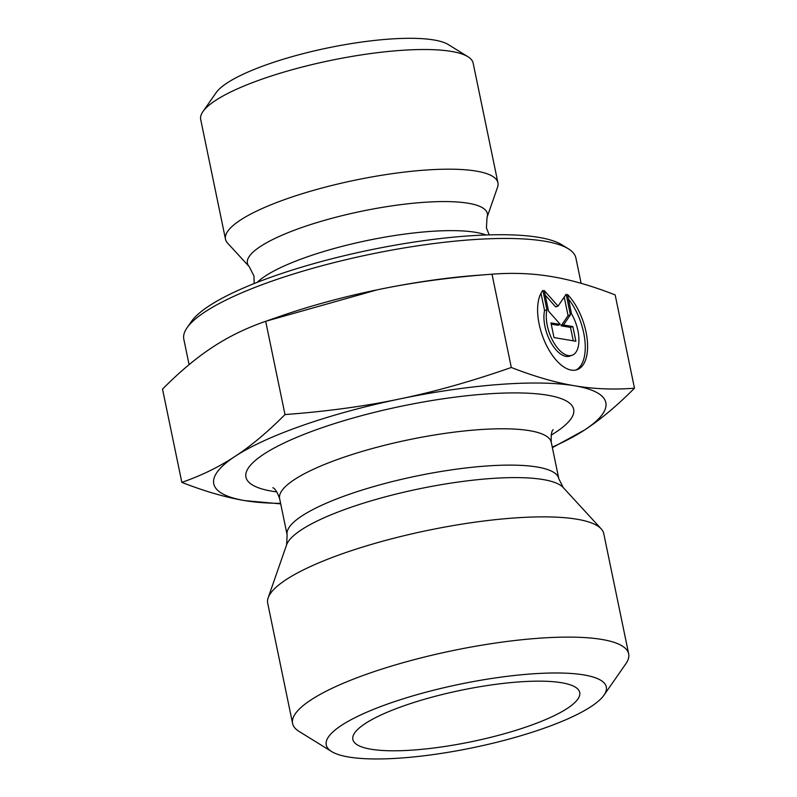 <?xml version="1.0" encoding="UTF-8"?>
<svg xmlns="http://www.w3.org/2000/svg" width="797" height="797" viewBox="0 0 797 797"><rect width="100%" height="100%" fill="white"/><g stroke="black" fill="none" stroke-linecap="round" stroke-linejoin="round"><path stroke-width="1.2" d="M467.919 56.717L448.372 44.612A121.951 27.636 168.3 0 0 433.927 39.98A121.951 27.636 168.3 0 0 310.611 51.785A121.951 27.636 168.3 0 0 216.097 92.721L202.956 111.58A139.106 31.531 -11.7 0 1 310.73 64.906A139.106 31.531 -11.7 0 1 451.401 51.416A139.106 31.531 -11.7 0 1 451.441 51.416A139.106 31.531 -11.7 0 1 467.919 56.717A139.106 31.531 -11.7 0 1 473.149 63.122L497.926 182.792A139.106 31.531 -11.7 0 1 497.557 187.195L487.027 217.442A122.519 27.765 -11.7 0 0 468.208 203.245A122.519 27.765 -11.7 0 0 323.044 220.769A122.519 27.765 -11.7 0 0 249.252 266.676L227.583 243.105A139.106 31.531 -11.7 0 1 225.491 239.21A139.106 31.531 -11.7 0 1 320.015 188.55A139.106 31.531 -11.7 0 1 476.188 171.086A139.106 31.531 -11.7 0 1 497.926 182.792M567.524 294.472A44.014 21.589 -109.2 0 1 587.06 338.087A44.014 21.589 -109.2 0 1 577.098 369.678A44.014 21.589 -109.2 0 1 544.53 341.156A44.014 21.589 -109.2 0 1 542.896 290.327L546.911 309.724A28.762 14.107 70.8 0 0 553.138 341.435A28.762 14.107 70.8 0 0 572.077 355.283A28.762 14.107 70.8 0 0 571.539 313.869L567.524 294.472M575.892 370.017A44.014 21.589 70.8 0 0 584.898 340.528A44.014 21.589 70.8 0 0 568.47 299.084M572.077 355.283L569.725 356.1A28.762 14.107 -109.2 0 1 550.787 342.262A28.762 14.107 -109.2 0 1 544.56 310.551L540.974 293.236M546.911 309.724L544.56 310.551M573.272 340.817L570.493 327.388L561.118 325.814L568.062 315.632L564.216 297.082M572.844 326.571L575.892 341.265L554.005 337.579L550.956 322.885L560.331 324.459L548.525 311.129L544.261 290.556L558.049 306.118L566.149 294.242L570.413 314.815L563.469 324.987L572.844 326.571L570.493 327.388M563.469 324.987L561.118 325.814M570.413 314.815L568.062 315.632M558.049 306.118L555.698 306.935L545.198 295.099M560.331 324.459L557.98 325.286L551.215 324.15M225.491 239.21L200.705 119.54A139.106 31.531 -11.7 0 1 202.956 111.58M267.951 320.494L282.028 315.632A200.196 45.379 -11.7 0 1 377.2 289.829C412.149 282.497 450.415 277.286 492.008 274.198L511.315 367.477C534.458 376.523 555.529 382.61 574.537 385.758C593.576 389.016 613.551 389.833 634.482 388.199L615.164 294.92C592.051 285.894 571.001 279.807 552.002 276.659L551.942 276.649C532.914 273.391 512.929 272.574 492.008 274.198L476.397 275.383A200.196 45.379 -11.7 0 0 377.2 289.829L265.68 321.291C246.124 328.085 228.38 336.752 212.46 347.283C196.52 357.694 179.873 371.631 162.518 389.095L181.836 482.374C201.392 475.58 219.135 466.912 235.055 456.382C250.995 445.971 267.643 432.034 284.997 414.57C326.591 411.471 364.857 406.261 399.795 398.938A200.196 45.379 168.3 0 0 235.055 456.382A200.196 45.379 168.3 0 0 244.998 500.646C225.999 497.497 204.949 491.41 181.836 482.374M265.68 321.291L284.997 414.57M280.713 503.883L244.998 500.646M568.381 248.813L561.865 244.779A194.478 44.084 168.3 0 0 538.822 237.386A194.478 44.084 168.3 0 0 342.162 256.216A194.478 44.084 168.3 0 0 191.439 321.49L187.056 327.776A200.196 45.379 -11.7 0 1 342.212 260.589A200.196 45.379 -11.7 0 1 544.66 241.202A200.196 45.379 -11.7 0 1 568.381 248.813A200.196 45.379 -11.7 0 1 575.902 258.039L581.133 283.333M189.088 364.657L183.818 339.233A200.196 45.379 -11.7 0 1 187.056 327.776M634.482 388.199C617.127 405.663 600.48 419.611 584.54 430.021L552.371 447.655M245.058 500.655A200.196 45.379 168.3 0 0 280.604 503.375M552.261 447.117A200.196 45.379 168.3 0 0 584.54 430.021A200.196 45.379 168.3 0 0 574.537 385.758A200.196 45.379 168.3 0 0 399.795 398.938C434.763 391.725 471.934 381.235 511.315 367.477M561.636 682.74A115.834 26.251 -11.7 0 1 579.309 691.238A115.834 26.251 -11.7 0 1 503.634 733.937A115.834 26.251 -11.7 0 1 370.934 749.21A115.834 26.251 -11.7 0 1 352.742 738.161A115.834 26.251 -11.7 0 1 434.285 696.548A115.834 26.251 -11.7 0 1 561.636 682.74M292.599 723.497L267.702 603.249A171.604 38.894 -11.7 0 1 268.161 597.82A171.604 38.894 -11.7 0 1 427.85 530.374A171.604 38.894 -11.7 0 1 601.187 528.859A171.604 38.894 -11.7 0 1 603.767 533.661L628.674 653.899A171.604 38.894 168.3 0 0 452.746 650.611A171.604 38.894 168.3 0 0 292.599 723.497A171.604 38.894 168.3 0 0 299.054 731.407L331.632 751.561A143.002 32.408 -11.7 0 1 459.71 684.234A143.002 32.408 -11.7 0 1 603.996 695.153A143.002 32.408 -11.7 0 1 493.174 743.153A143.002 32.408 -11.7 0 1 348.568 757.001A143.002 32.408 -11.7 0 1 331.632 751.561M603.996 695.153L625.894 663.712A171.604 38.894 168.3 0 0 628.674 653.899M257.182 282.367A124.033 28.114 -11.7 0 1 356.608 242.836A124.033 28.114 -11.7 0 1 475.57 232.325A124.033 28.114 -11.7 0 1 485.981 234.985M551.135 435.132A167.31 37.917 168.3 0 0 513.826 392.901A167.31 37.917 168.3 0 0 300.559 435.76A167.31 37.917 168.3 0 0 272.066 491.211A167.31 37.917 168.3 0 0 276.878 491.918M286.601 544.849A142.543 32.308 -11.7 0 1 419.242 488.82A142.543 32.308 -11.7 0 1 563.23 487.555L558.797 478.688A138.708 31.442 168.3 0 0 416.592 476.028A138.708 31.442 168.3 0 0 287.139 534.946L286.601 544.849L268.161 597.82M287.139 534.946L279.617 498.613A138.708 31.442 -11.7 0 1 409.07 439.695A138.708 31.442 -11.7 0 1 551.275 442.355L558.797 478.688M489.228 234.876L486.419 227.912L487.027 217.442M254.163 283.563L253.974 276.051L249.252 266.676M563.23 487.555L601.187 528.859M553.158 429.703L553.178 429.683C551.524 430.998 550.896 435.222 551.275 442.355M279.617 498.613C277.336 492.207 275.075 488.581 272.843 487.734"/></g></svg>
